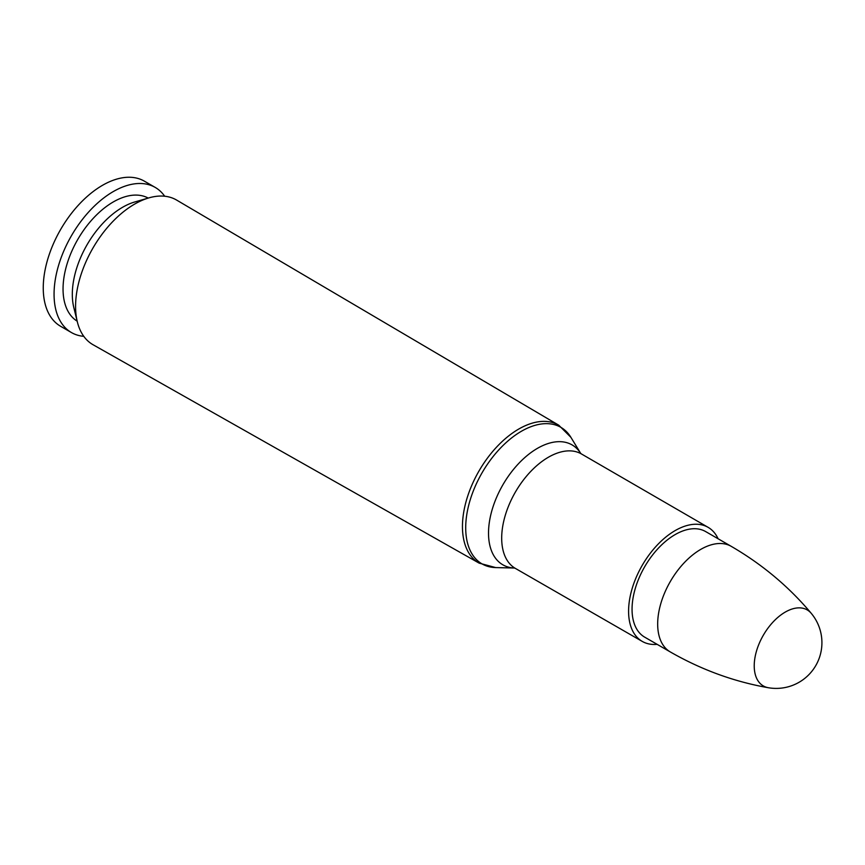 <?xml version="1.0" encoding="UTF-8"?>
<svg xmlns="http://www.w3.org/2000/svg" width="865" height="865" viewBox="0 0 865 865"><rect width="100%" height="100%" fill="white"/><g stroke="black" fill="none" stroke-linecap="round" stroke-linejoin="round"><path stroke-width="1.3" d="M75.579 306.394A83.527 48.224 -60 0 1 148.899 197.88A83.527 48.224 -60 0 1 176.622 200.075L558.779 425.212A79.634 45.975 120 0 0 497.343 446.297A79.634 45.975 120 0 0 462.451 526.569A79.634 45.975 120 0 0 479.145 563.137L93.096 344.757A83.527 48.224 -60 0 1 77.331 321.845A83.527 48.224 -60 0 1 75.579 306.394M644.706 637.159A60.95 35.195 -60 0 1 632.055 609.241A60.95 35.195 -60 0 1 658.676 547.88A60.95 35.195 -60 0 1 705.656 531.586M657.151 644.338A65.859 38.028 -60 0 1 642.252 641.408A65.859 38.028 -60 0 1 628.585 611.241A65.859 38.028 -60 0 1 657.357 544.95A65.859 38.028 -60 0 1 708.111 527.336A65.859 38.028 -60 0 1 718.101 538.765M77.331 321.845L73.795 307.486A71.081 41.033 -60 0 1 72.314 294.338A71.081 41.033 -60 0 1 134.702 201.999L148.899 197.88M77.158 321.164A71.081 41.033 -60 0 1 63.048 288.986A71.081 41.033 -60 0 1 93.669 217.883A71.081 41.033 -60 0 1 148.229 198.074M83.786 336.334A83.786 48.375 -60 0 1 71.417 332.538A83.786 48.375 -60 0 1 54.062 294.176A83.786 48.375 -60 0 1 90.63 209.86A83.786 48.375 -60 0 1 155.203 187.413A83.786 48.375 -60 0 1 164.674 196.225M71.417 332.538L60.604 326.289A83.786 48.375 -60 0 1 43.25 287.937A83.786 48.375 -60 0 1 79.818 203.621A83.786 48.375 -60 0 1 144.39 181.174L155.203 187.413M768.293 687.718A45.715 45.715 0 0 0 811.251 613.339L811.251 613.339A43.888 25.334 120 0 0 763.319 635.245A43.888 25.334 120 0 0 768.304 687.718A43.888 25.334 120 0 0 768.325 687.729C734.039 681.685 701.364 669.759 670.299 651.94L644.685 637.148M514.545 568.035L495.688 567.581A78.845 45.521 -60 0 1 465.705 527.801A78.845 45.521 -60 0 1 508.188 440.75A78.845 45.521 -60 0 1 570.889 437.322L558.779 425.212M570.889 437.322L580.718 453.422A69.222 39.963 120 0 0 525.65 456.828A69.222 39.963 120 0 0 488.52 533.121A69.222 39.963 120 0 0 514.534 568.035M642.252 641.408L515.399 568.413A66.064 38.147 -60 0 1 501.689 538.149A66.064 38.147 -60 0 1 530.548 471.641A66.064 38.147 -60 0 1 581.475 453.974L580.653 453.357M811.251 613.339C788.891 586.675 762.216 564.358 731.26 546.356A60.95 35.195 120 0 0 670.299 581.55A60.95 35.195 120 0 0 670.299 651.94M495.688 567.581L479.145 563.137M515.399 568.413L514.459 568.013M708.111 527.336L581.475 453.974M731.26 546.356L705.635 531.564"/></g></svg>
